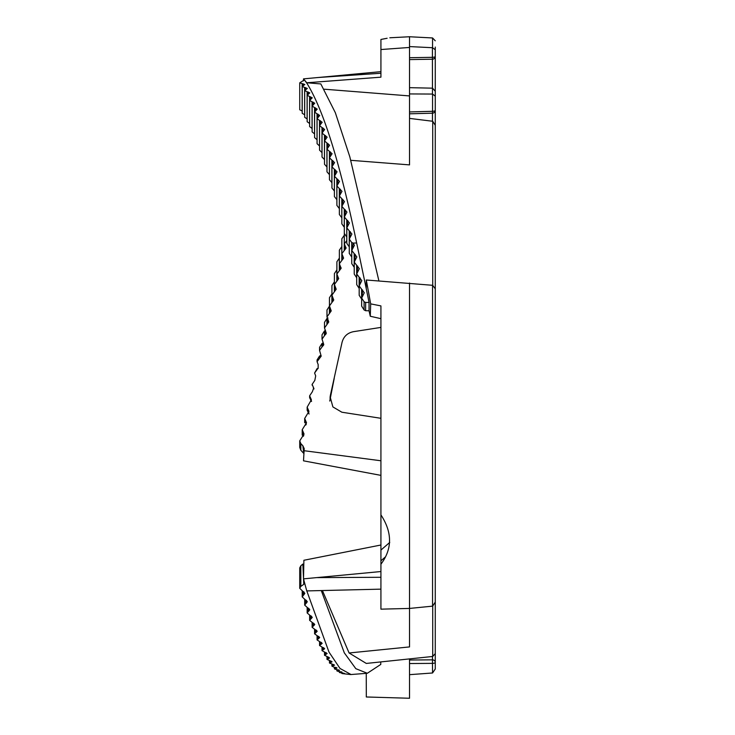 <?xml version="1.0" encoding="UTF-8"?>
<svg xmlns="http://www.w3.org/2000/svg" width="735" height="735" viewBox="0 0 735 735"><rect width="100%" height="100%" fill="white"/><g stroke="black" fill="none" stroke-linecap="round" stroke-linejoin="round"><path stroke-width="1.1" d="M356.659 243C340.029 162.94 323.4 109.625 306.761 83.073L304.382 79.904L299.733 82.834L299.733 109.763L302.204 111.077M299.733 82.834L304.832 84.488L302.214 86.5L302.204 113.309L304.685 114.779M302.214 86.5L307.313 88.439L304.685 90.662L304.685 117.297L307.156 118.923M307.166 121.734L309.637 123.498M304.685 90.662L309.793 92.886L307.166 95.32L312.265 97.819L309.637 100.465L309.637 126.595L312.118 128.515M309.637 100.465L314.745 103.231L312.118 106.088L312.118 131.887L314.589 133.935M312.118 106.088L317.217 109.12L314.598 112.17L314.589 137.583L317.07 139.769M314.598 112.17L319.697 115.459L317.07 118.702L317.07 143.683L319.55 145.999M317.07 118.702L322.178 122.258L319.55 125.685L319.55 150.17L322.022 152.623M319.55 125.685L324.649 129.489L322.031 133.099L322.022 157.033L324.502 159.614M322.031 133.099L327.13 137.151L324.502 140.936L324.502 164.263L326.983 166.964M324.502 140.936L329.611 145.227L326.983 149.187L326.983 171.843L329.455 174.654M326.983 149.187L332.082 153.716L329.455 157.823L329.455 179.763L331.935 182.684M329.455 157.823L334.563 162.582L331.935 166.845L331.935 188.004L334.407 191.036M331.935 166.845L337.034 171.815L334.416 176.225L334.407 196.557L336.887 199.681M334.416 176.225L339.515 181.407L336.887 185.946L336.887 205.396L339.368 208.621M336.887 185.946L341.995 191.33L339.368 195.988L339.368 214.51L341.839 217.826M341.848 223.89L344.32 227.28M339.368 195.988L344.467 201.565L341.848 206.342L346.948 212.103L344.32 216.981L344.32 233.509L346.801 236.982M344.32 216.981L349.419 222.925L346.801 227.905L346.801 243.358L349.272 246.896M346.801 227.905L351.9 234.015L349.281 239.077L349.272 253.41L351.753 257.011M366.223 288.497L356.659 242.973L353.149 243.101L354.38 245.352L351.753 250.488L351.753 263.644L354.224 267.31M351.753 250.488L356.852 256.91L354.233 262.11L354.224 274.063L356.705 277.775M354.233 262.11L359.323 268.688L356.705 273.925L356.705 284.629L359.185 288.386M356.705 273.925L361.804 280.641L359.185 285.924L359.185 295.323L361.657 299.127M359.185 285.924L364.275 292.778L361.666 298.061L361.657 306.137L364.091 309.95L365.626 310.712L365.626 302.471L369.043 302.407L366.232 288.561L366.306 279.998L432.658 285.309L435.267 288.827L435.267 602.084L432.658 606.136L409.524 608.433L409.524 646.919L349.088 652.974L366.306 663.439L432.713 656.465L435.267 653.617L435.267 528.851L435.267 640.709M380.923 329.234L380.923 318.668L370.284 316.252L369.043 310.795L365.626 310.712M329.749 401.062L334.223 378.406M380.923 418.307L341.867 412.216L332.891 406.924L330.125 396.854L330.373 395.375L330.033 398.324M330.373 395.375L342.041 342.381C343.649 336.465 347.471 332.891 353.517 331.669L380.923 327.406M380.923 475.37L303.509 460.827L304.216 448.607L302.857 445.75L303.775 453.366M324.245 89.201L409.524 95.927L409.524 47.453L380.923 49.539L380.923 77.175L306.761 82.761L304.997 80.62M304.465 80.115L303.509 78.875L303.527 80.887M380.923 71.653L303.509 78.875M321.287 590.563L344.311 652.845L355.823 668.675L367.325 673.269L380.785 664.422L380.776 661.923M367.325 673.269L351.027 674.528L340.002 668.446L328.977 652.055L306.927 591.271M380.923 589.148L306.761 590.912L304.997 584.417M304.997 584.371L304.382 582.129L303.785 584.297L300.835 586.401L299.733 588.312L304.832 593.301L302.214 596.921L307.313 601.717L304.685 605.144L309.793 609.728L307.166 612.962L312.265 617.326L309.637 620.349L314.745 624.493L312.118 627.313L317.217 631.227L314.598 633.836L319.697 637.511L317.07 639.909L322.178 643.327L319.55 645.505L324.649 648.683L322.031 650.631L327.13 653.544L324.502 655.262L327.985 656.971L328.876 658.441L329.611 657.908M304.382 582.148L303.509 578.858L303.886 560.272L380.923 545.012M380.923 571.536L303.509 578.858M349.088 652.974L322.417 590.536M409.524 87.667L432.557 88.172L435.267 91.287L435.267 110.333A2.857 0.974 180 0 1 432.557 111.307L432.492 113.19L409.524 113.815L409.524 111.941L409.524 118.399L432.713 121.266L435.267 125.308L435.267 489.905M350.797 160.313L409.524 164.888L409.524 95.927L409.524 111.941L432.557 111.307L432.557 94.052L435.267 96.147M409.524 47.453L409.524 46.581L432.557 47.72L435.267 49.75L435.267 56.347A2.857 0.974 180 0 1 432.41 57.33L432.465 94.052L409.524 93.933M366.25 673.361L366.306 696.982L409.524 698.25L409.524 658.9L409.524 660.012L432.465 659.846L432.557 672.984L435.267 668.997L435.267 466.275M435.267 668.997L435.267 662.391A2.857 0.974 0 0 1 432.557 663.365L409.524 663.54L409.524 660.012M435.267 93.317L435.267 91.287M435.267 529.963L435.267 540.749M435.267 315.076L435.267 56.347A2.857 2.857 0 0 1 432.456 59.213L409.524 59.59M409.524 283.03L409.524 608.433L380.923 609.159L380.923 564.214C392.407 548.889 392.407 532.443 380.923 514.886L380.923 550.074L389.752 542.43M353.149 243.101L352.423 248.356M349.281 239.077L351.697 242.486L352.763 242.908M341.848 238.756L344.32 235.218M317.566 368.887A2.857 2.857 42.3 0 1 317.29 369.043L318.154 368.391L318.172 364.56L317.07 361.684L321.195 356.144L319.55 350.375L323.767 344.531L322.031 339.129L326.276 333.166L324.502 327.966L328.756 321.967L326.983 316.904L331.237 310.905L329.455 305.953L333.708 299.999L331.935 295.148L336.189 289.25L334.416 284.5L338.66 278.675L336.887 274.017L341.132 268.293L339.368 263.736L339.368 250.157L341.839 246.556M336.887 274.017L336.887 261.779L339.368 258.114M334.407 284.5L334.407 273.585L336.887 269.874M331.935 295.148L331.935 285.575L334.407 281.817M329.455 305.953L329.455 297.712L331.935 293.908M326.983 316.904L326.983 309.977L329.464 306.146M324.502 327.966L324.502 322.362L326.928 318.531L327.985 318.007M322.022 339.129L322.022 334.829L324.447 330.98L325.513 330.465M319.55 350.375L319.55 347.37L321.976 343.502L323.033 342.988L322.224 346.433M317.07 361.684L317.07 359.948L319.495 356.08L320.552 355.565L319.753 357.715M314.589 373.031L317.024 368.685L318.08 368.171L314.598 373.031L315.692 375.907L314.819 380.399L312.118 384.405L313.68 387.961L312.347 391.764L309.637 395.779L311.383 399.803L307.166 407.126L308.966 411.352L304.685 418.445L306.513 422.754L302.214 429.699L304.051 434.054L299.733 440.881L300.835 443.628L302.857 445.75M314.01 388.907L313.22 387.271M311.53 401.485L309.637 397.736L309.637 395.779M309.058 414.016L307.166 410.277M303.785 453.467L300.835 450.224L299.733 447.413L299.733 440.881M304.465 582.69L304.382 582.129M300.835 586.401L300.835 565.812L302.857 564.057L303.518 578.344M303.546 579.015L303.785 584.297M380.923 49.539L380.923 39.46C392.407 37.264 392.407 37.264 380.923 39.46L387.125 38.266M389.826 37.779L409.524 36.75L409.524 46.581M435.267 608.139L435.267 528.851M380.923 460.771L303.886 450.684M361.666 298.061L364.091 301.782L365.626 302.471M344.467 673.379L342.942 673.416C341.169 673.398 341.61 673.536 344.274 673.82L351.018 674.574M342.942 673.076L341.848 673.462M334.563 665.12L331.935 666.14L336.308 668.253L337.043 667.959M336.281 667.527L336.308 668.253L334.416 668.749L334.407 667.15M335.509 667.343L335.509 668.345C333.736 668.657 334.177 669.08 336.841 669.585L338.78 670.495L336.887 670.834L336.887 669.594M331.32 661.178L331.347 662.217L329.455 663.025L332.946 664.385L333.828 665.487L333.8 664.615M328.839 657.246L328.876 658.441L326.983 659.396L330.465 660.93L331.347 662.217L332.082 661.766M343.732 673.187L341.793 672.929C339.129 672.571 338.688 672.341 340.47 672.24L339.368 672.406L339.368 671.524M337.99 669.769L337.99 670.55C336.217 670.761 336.658 671.083 339.313 671.524L340.47 672.24L340.47 671.68M346.213 674.032L345.331 673.931M341.251 671.818L341.995 672.093M338.771 669.934L338.78 670.495L339.515 670.283M323.777 344.494A2.857 2.839 13.2 0 1 322.242 346.369M326.285 333.102A2.857 2.83 9.7 0 1 324.723 335.096L324.695 335.224M338.651 278.289A2.857 2.674 4.2 0 1 337.108 280.099L337.053 280.853M341.104 267.806A2.857 2.628 3.8 0 1 339.579 269.497L339.524 270.452M339.368 263.736L343.603 258.123L341.848 253.667L346.075 248.173L344.32 243.827L346.801 240.556M345.992 247.465A2.857 2.527 3.2 0 1 344.54 248.899L344.458 250.258M333.718 299.77A2.857 2.747 5.4 0 1 332.156 301.736L332.11 302.186M380.923 514.886L380.923 305.907L370.679 303.877L366.306 279.998M370.284 316.252L370.679 303.877M369.043 310.795L369.043 302.407M380.923 550.074L380.923 564.214M435.267 47.077L435.267 49.75M409.524 674.666L432.557 672.984M300.835 565.812L299.733 567.916L299.733 588.312M306.761 82.761L320.827 83.937L335.344 112.712L349.832 156.858L378.736 280.182M380.923 73.243L317.29 77.57M380.923 577.287L317.29 577.609M435.267 110.333A2.857 2.857 0 0 1 432.492 113.19L432.465 113.135M432.713 121.266L432.713 285.318M432.465 113.19L432.465 121.238M409.524 57.707L432.41 57.33L432.41 47.72M432.713 606.127L432.713 656.465M432.465 656.484L432.465 659.846A2.857 2.545 180 0 1 435.267 662.391M302.159 83.762L302.159 111.068M303.215 83.827L303.169 85.545M317.024 113.998L317.024 139.751M318.08 114.191L317.989 117.187M314.543 107.769L314.543 133.917M315.6 107.944L315.517 110.737M312.063 102.009L312.063 128.496M313.128 102.156L313.046 104.747M309.591 96.717L309.591 123.489M310.648 96.845L310.574 99.216M307.111 91.903L307.111 118.905M308.167 92.013L308.112 94.172M304.63 87.584L304.63 114.77M305.696 87.667L305.641 89.606M331.88 160.45L331.88 182.666M332.946 160.754L332.79 164.897M321.976 127.789L321.976 152.604M319.495 120.678L319.495 145.989M320.552 120.88L320.451 124.086M329.409 151.686L329.409 174.636M326.928 143.307L326.928 166.937M327.985 143.573L327.856 147.358M339.313 188.904L339.313 208.593M340.369 189.253L340.167 193.902M336.841 179.074L336.841 199.663M337.898 179.413L337.714 183.897M335.417 169.904L335.252 174.223M342.85 199.415L342.629 204.229M351.697 242.486L351.697 256.993M349.226 231.231L349.226 246.868M350.283 231.644L349.979 236.927M354.178 253.97L354.178 267.292M355.235 254.411L354.849 260.015M356.659 265.666L356.659 277.756M357.715 266.107L357.265 271.904M330.318 155.939L330.465 151.97M325.513 135.589L325.394 139.181M323.033 128.019L322.922 131.418M362.667 290.059L362.033 296.361M364.091 301.782L364.091 309.95M330.557 662.382L330.557 660.949M333.038 665.616L333.038 664.403M320.653 644.402L320.653 642.133M321.443 644.099L321.397 642.445M328.086 658.643L328.086 656.998M325.605 654.389L325.605 652.533M326.395 654.15L326.358 652.799M323.124 649.639L323.124 647.572M323.914 649.372L323.878 647.866M318.172 638.697L318.172 636.225M303.73 435.708L303.344 432.52L303.307 436.287M306.265 424.371L305.815 421.293M308.838 412.868L308.287 409.992M311.429 401.117L310.758 398.646M313.918 388.714L313.229 387.281M325.476 330.676L324.723 335.096M327.801 319.394L327.167 324.098M329.638 313.082L330.171 308.277M334.985 286.54L334.581 291.437M337.411 275.947L337.108 280.099M339.846 265.555L339.579 269.497M342.289 255.385L341.986 260.245M344.733 245.444L344.54 248.899M332.569 297.326L332.156 301.736M331.88 293.936L331.88 302.287M300.835 450.224L300.835 443.628M305.788 425.078L305.788 421.256M308.259 413.134L308.259 409.965M310.74 400.603L310.74 398.627M317.024 368.685L317.024 369.172M319.495 356.08L319.495 357.844M321.976 343.502L321.976 346.552M324.447 330.98L324.447 335.335M326.928 318.531L326.928 324.208M329.409 306.173L329.409 313.183M334.361 281.836L334.361 291.529M336.841 269.901L336.841 280.945M339.313 258.141L339.313 270.535M341.793 246.583L341.793 260.328M344.274 235.237L344.265 250.332M346.745 220.234L346.745 240.575M380.923 560.805L385.388 556.937M435.267 40.811L432.557 37.954L432.557 47.72M361.611 289.59L361.611 299.099M359.13 277.545L359.13 288.368M360.196 277.995L359.672 284.013M347.802 220.629L347.536 225.755M345.331 209.879L345.082 214.85M344.274 209.493L344.265 227.262M334.361 169.583L334.361 191.008M341.793 199.047L341.793 217.799M324.447 135.341L324.447 159.587M304.097 594.578L304.005 591.941M303.307 595.102L303.307 591.546M306.578 602.92L306.495 600.421M309.058 610.858L308.976 608.497M308.259 611.336L308.259 608.121M310.74 618.824L310.74 615.792M314.01 625.485L313.946 623.399M313.22 625.898L313.22 623.041M316.491 632.146L316.427 630.198M305.788 603.426L305.788 600.036M311.53 618.392L311.456 616.16M315.692 632.523L315.692 629.858M318.962 638.357L318.907 636.547M432.557 285.299L432.557 606.145M307.156 95.32L307.156 121.734M341.839 673.462L341.839 672.938M329.455 663.025L329.455 660.71M331.935 666.14L331.935 664.183M319.55 645.505L319.55 641.82M326.983 659.396L326.983 656.732M317.07 639.909L317.07 635.894M322.022 650.631L322.022 647.278M324.502 655.262L324.502 652.248M302.204 435.138L302.204 429.699M304.685 422.754L304.685 418.445M307.156 410.277L307.156 407.126M312.118 385.158L312.118 384.405M341.839 238.756L341.839 253.667M344.32 227.584L344.32 243.827M432.557 37.954L409.524 36.75M341.839 206.342L341.839 223.89M307.156 612.962L307.156 607.716M309.637 620.349L309.637 615.406M302.204 596.921L302.204 591.115M304.685 605.144L304.685 599.613M314.589 633.836L314.589 629.509M312.118 627.313L312.118 622.674"/></g></svg>
